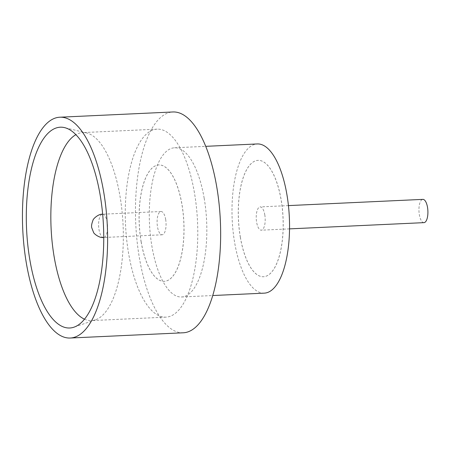 <?xml version="1.0" encoding="UTF-8"?>
<svg xmlns="http://www.w3.org/2000/svg" width="450" height="450" viewBox="0 0 450 450"><rect width="100%" height="100%" fill="white"/><g stroke="black" fill="none" stroke-linecap="round" stroke-linejoin="round"><path stroke-width="0.34" stroke-dasharray="2.25 1.69" d="M423.968 222.643A11.649 4.461 87.3 0 1 419.355 214.779A11.649 4.461 87.3 0 1 422.887 199.373M264.786 214.774A11.649 4.461 87.3 0 1 261.253 230.186A11.649 4.461 87.3 0 1 256.641 222.322A11.649 4.461 87.3 0 1 260.173 206.91A11.649 4.461 87.3 0 1 264.786 214.774M84.459 319.168A94.101 36.011 -92.7 0 0 91.44 320.597A94.101 36.011 -92.7 0 0 95.406 319.832A94.101 36.011 -92.7 0 0 119.976 196.121A94.101 36.011 -92.7 0 0 86.749 132.998A94.101 36.011 -92.7 0 0 82.727 132.598A94.101 36.011 -92.7 0 0 75.909 134.662M194.411 192.667A94.101 36.011 -92.7 0 0 157.162 129.15A94.101 36.011 -92.7 0 0 128.632 253.626A94.101 36.011 -92.7 0 0 165.881 317.143A94.101 36.011 -92.7 0 0 194.411 192.667M204.165 198.191A74.683 28.581 87.3 0 1 181.519 296.983A74.683 28.581 87.3 0 1 151.959 246.566A74.683 28.581 87.3 0 1 174.606 147.78A74.683 28.581 87.3 0 1 204.165 198.191M264.229 293.147A74.683 28.581 87.3 0 1 234.664 242.736A74.683 28.581 87.3 0 1 257.31 143.944M183.178 332.792A110.526 42.3 87.3 0 1 139.427 258.182A110.526 42.3 87.3 0 1 172.946 111.971M240.407 237.414A58.252 22.292 87.3 0 1 258.075 160.357A58.252 22.292 87.3 0 1 281.132 199.682A58.252 22.292 87.3 0 1 263.469 276.733A58.252 22.292 87.3 0 1 240.407 237.414M240.356 237.414A58.252 22.292 87.3 0 1 258.019 160.363A58.252 22.292 87.3 0 1 281.076 199.682A58.252 22.292 87.3 0 1 263.413 276.739A58.252 22.292 87.3 0 1 240.356 237.414M141.216 242.01A58.252 22.292 87.3 0 1 158.878 164.953A58.252 22.292 87.3 0 1 181.941 204.278A58.252 22.292 87.3 0 1 164.273 281.334A58.252 22.292 87.3 0 1 141.216 242.01M141.159 242.016A58.252 22.292 87.3 0 1 158.828 164.959A58.252 22.292 87.3 0 1 181.884 204.278A58.252 22.292 87.3 0 1 164.216 281.334A58.252 22.292 87.3 0 1 141.159 242.016M165.651 219.369A11.649 4.461 87.3 0 1 162.118 234.782A11.649 4.461 87.3 0 1 157.506 226.918A11.649 4.461 87.3 0 1 161.038 211.506A11.649 4.461 87.3 0 1 165.651 219.369M102.651 214.217A11.649 4.461 87.3 0 1 107.151 222.081A11.649 4.461 87.3 0 1 103.731 237.487L162.118 234.782M103.612 237.493A11.649 4.461 87.3 0 1 99.006 229.629A11.649 4.461 87.3 0 1 102.538 214.217M289.507 228.876L261.253 230.186M86.749 132.998L64.671 127.648M157.162 129.15L82.727 132.598M181.519 296.983L212.67 295.537M161.038 211.506L102.651 214.211M174.606 147.78L205.751 146.334M165.881 317.143L91.44 320.597M95.406 319.832L73.918 327.195M288.428 205.599L260.173 206.91"/><path stroke-width="0.67" d="M288.428 205.599L422.887 199.373A11.649 4.461 87.3 0 1 427.5 207.236A11.649 4.461 87.3 0 1 423.968 222.643L289.507 228.876M29.902 260.173A100.502 38.458 87.3 0 1 64.671 127.648A100.502 38.458 87.3 0 1 100.159 195.069A100.502 38.458 87.3 0 1 73.918 327.195A100.502 38.458 87.3 0 1 29.902 260.173M75.909 134.662A94.101 36.011 -92.7 0 0 54.197 257.074A94.101 36.011 -92.7 0 0 84.459 319.168M205.751 146.334L257.31 143.944A74.683 28.581 87.3 0 1 286.875 194.361A74.683 28.581 87.3 0 1 264.229 293.147L212.67 295.537M59.912 117.208L172.946 111.971A110.526 42.3 87.3 0 1 216.697 186.581A110.526 42.3 87.3 0 1 183.178 332.792L70.149 338.029A110.526 42.3 87.3 0 1 26.398 263.419A110.526 42.3 87.3 0 1 59.912 117.208A110.526 42.3 87.3 0 1 103.663 191.818A110.526 42.3 87.3 0 1 70.149 338.029M103.612 237.493L103.731 237.487A11.649 4.461 87.3 0 1 103.612 237.493C99.54 238.32 93.555 233.499 93.549 232.363L91.783 227.863C91.237 226.311 91.642 223.779 92.992 220.258C92.886 219.122 98.404 213.773 102.538 214.217A11.649 4.461 87.3 0 1 102.651 214.217"/></g></svg>
